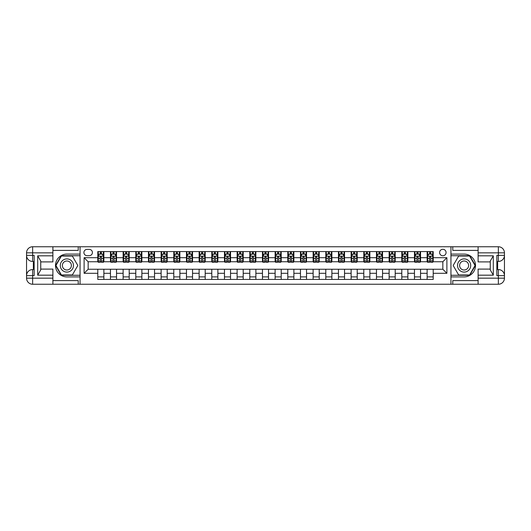 <?xml version="1.0" encoding="UTF-8"?>
<svg xmlns="http://www.w3.org/2000/svg" width="531" height="531" viewBox="0 0 531 531"><rect width="100%" height="100%" fill="white"/><g stroke="black" fill="none" stroke-linecap="round" stroke-linejoin="round"><path stroke-width="0.8" d="M442.841 249.285A3.246 3.246 0 0 0 439.595 252.53A3.246 3.246 0 0 0 442.841 255.769A3.246 3.246 0 0 0 446.08 252.53A3.246 3.246 0 0 0 442.841 249.285M478.106 250.4L452.77 250.4L452.77 246.756L450.945 246.756L450.945 254.097L464.121 254.097A11.403 11.403 0 0 1 475.517 265.5A11.403 11.403 0 0 1 464.121 276.903L450.945 276.903L450.945 284.244L450.945 246.756L80.055 246.756L80.055 284.244L478.106 284.244L478.106 278.164L498.37 278.164L498.37 275.635L496.85 275.635L496.85 255.365L498.37 255.365L498.37 252.836L478.106 252.836L478.106 255.823L493.306 255.823L493.306 275.177L490.266 269.914L490.266 261.086L493.306 255.823M87.051 255.67L89.274 255.67A3.14 3.14 0 0 0 92.421 252.53A3.14 3.14 0 0 0 89.274 249.391L87.051 249.391A3.14 3.14 0 0 0 83.905 252.53A3.14 3.14 0 0 0 87.051 255.67M97.79 273.306L84.11 273.306L84.11 257.694L97.79 257.694L97.79 261.75L88.159 261.75L88.159 269.25L97.79 269.25L97.79 279.432L433.21 279.432L433.21 269.25L442.841 269.25L442.841 261.75L433.21 261.75L433.21 257.694L446.89 257.694L446.89 273.306L433.21 273.306M433.21 257.694L433.21 251.568L97.79 251.568L97.79 257.694M427.13 251.568L427.13 261.75L427.634 261.75M429.566 261.75L430.78 261.75M432.705 261.75L433.21 261.75M427.13 261.75L420.034 261.75M414.465 251.568L414.465 261.75L414.97 261.75M416.895 261.75L418.109 261.75M414.465 261.75L407.37 261.75M401.794 251.568L401.794 261.75L402.306 261.75M404.23 261.75L405.445 261.75M401.794 261.75L394.706 261.75M389.13 251.568L389.13 261.75L389.635 261.75M391.559 261.75L392.781 261.75M389.13 261.75L382.035 261.75M376.466 251.568L376.466 261.75L376.97 261.75M378.895 261.75L380.11 261.75M376.466 261.75L369.37 261.75M363.795 251.568L363.795 261.75L364.299 261.75M366.231 261.75L367.445 261.75M363.795 261.75L356.699 261.75M351.13 251.568L351.13 261.75L351.635 261.75M353.56 261.75L354.774 261.75M351.13 261.75L344.035 261.75M338.459 251.568L338.459 261.75L338.97 261.75M340.895 261.75L342.11 261.75M338.459 261.75L331.371 261.75M325.795 251.568L325.795 261.75L326.299 261.75M328.224 261.75L329.446 261.75M325.795 261.75L318.7 261.75M313.131 251.568L313.131 261.75L313.635 261.75M315.56 261.75L316.775 261.75M313.131 261.75L306.035 261.75M300.46 251.568L300.46 261.75L300.971 261.75M302.896 261.75L304.11 261.75M300.46 261.75L293.364 261.75M287.795 251.568L287.795 261.75L288.3 261.75M290.225 261.75L291.439 261.75M287.795 261.75L280.7 261.75M275.124 251.568L275.124 261.75L275.635 261.75M277.56 261.75L278.775 261.75M275.124 261.75L268.036 261.75M262.46 251.568L262.46 261.75L262.964 261.75M264.889 261.75L266.111 261.75M262.46 261.75L255.365 261.75M249.796 251.568L249.796 261.75L250.3 261.75M252.225 261.75L253.44 261.75M249.796 261.75L242.7 261.75M237.125 251.568L237.125 261.75L237.636 261.75M239.561 261.75L240.775 261.75M237.125 261.75L230.029 261.75M224.46 251.568L224.46 261.75L224.965 261.75M226.89 261.75L228.104 261.75M224.46 261.75L217.365 261.75M211.789 251.568L211.789 261.75L212.3 261.75M214.225 261.75L215.44 261.75M211.789 261.75L204.7 261.75M199.125 251.568L199.125 261.75L199.629 261.75M201.554 261.75L202.776 261.75M199.125 261.75L192.03 261.75M186.461 251.568L186.461 261.75L186.965 261.75M188.89 261.75L190.105 261.75M186.461 261.75L179.365 261.75M173.79 251.568L173.79 261.75L174.301 261.75M176.226 261.75L177.44 261.75M173.79 261.75L166.701 261.75M161.125 251.568L161.125 261.75L161.63 261.75M163.555 261.75L164.769 261.75M161.125 261.75L154.03 261.75M148.454 251.568L148.454 261.75L148.965 261.75M150.89 261.75L152.105 261.75M148.454 261.75L141.365 261.75M135.79 251.568L135.79 261.75L136.294 261.75M138.219 261.75L139.441 261.75M135.79 261.75L128.694 261.75M123.126 251.568L123.126 261.75L123.63 261.75M125.555 261.75L126.77 261.75M123.126 261.75L116.03 261.75M110.455 251.568L110.455 261.75L110.966 261.75M112.891 261.75L114.105 261.75M110.455 261.75L103.366 261.75M97.79 261.75L98.295 261.75M100.22 261.75L101.434 261.75M97.79 269.25L103.87 269.25L103.87 279.432M433.21 269.25L103.87 269.25M103.87 251.568L103.87 261.75M97.79 254.097L98.295 254.097M100.22 254.097L101.434 254.097M103.366 254.097L103.87 254.097M97.79 276.903L103.87 276.903M110.455 269.25L110.455 279.432M116.535 251.568L116.535 261.75M110.455 254.097L110.966 254.097M112.891 254.097L114.105 254.097M116.03 254.097L116.535 254.097M116.535 269.25L116.535 279.432M110.455 276.903L116.535 276.903M123.126 269.25L123.126 279.432M129.206 269.25L129.206 279.432M123.126 276.903L129.206 276.903M129.206 251.568L129.206 261.75M123.126 254.097L123.63 254.097M125.555 254.097L126.77 254.097M128.694 254.097L129.206 254.097M135.79 269.25L135.79 279.432M141.87 269.25L141.87 279.432M135.79 276.903L141.87 276.903M141.87 251.568L141.87 261.75M135.79 254.097L136.294 254.097M138.219 254.097L139.441 254.097M141.365 254.097L141.87 254.097M148.454 269.25L148.454 279.432M154.534 269.25L154.534 279.432M148.454 276.903L154.534 276.903M154.534 251.568L154.534 261.75M148.454 254.097L148.965 254.097M150.89 254.097L152.105 254.097M154.03 254.097L154.534 254.097M161.125 269.25L161.125 279.432M167.205 269.25L167.205 279.432M161.125 276.903L167.205 276.903M167.205 251.568L167.205 261.75M161.125 254.097L161.63 254.097M163.555 254.097L164.769 254.097M166.701 254.097L167.205 254.097M173.79 269.25L173.79 279.432M179.87 269.25L179.87 279.432M173.79 276.903L179.87 276.903M179.87 251.568L179.87 261.75M173.79 254.097L174.301 254.097M176.226 254.097L177.44 254.097M179.365 254.097L179.87 254.097M186.461 269.25L186.461 279.432M192.541 269.25L192.541 279.432M186.461 276.903L192.541 276.903M192.541 251.568L192.541 261.75M186.461 254.097L186.965 254.097M188.89 254.097L190.105 254.097M192.03 254.097L192.541 254.097M199.125 269.25L199.125 279.432M205.205 269.25L205.205 279.432M199.125 276.903L205.205 276.903M205.205 251.568L205.205 261.75M199.125 254.097L199.629 254.097M201.554 254.097L202.776 254.097M204.7 254.097L205.205 254.097M211.789 269.25L211.789 279.432M217.869 269.25L217.869 279.432M211.789 276.903L217.869 276.903M217.869 251.568L217.869 261.75M211.789 254.097L212.3 254.097M214.225 254.097L215.44 254.097M217.365 254.097L217.869 254.097M224.46 269.25L224.46 279.432M230.54 269.25L230.54 279.432M224.46 276.903L230.54 276.903M230.54 251.568L230.54 261.75M224.46 254.097L224.965 254.097M226.89 254.097L228.104 254.097M230.029 254.097L230.54 254.097M237.125 269.25L237.125 279.432M243.205 269.25L243.205 279.432M237.125 276.903L243.205 276.903M243.205 251.568L243.205 261.75M237.125 254.097L237.636 254.097M239.561 254.097L240.775 254.097M242.7 254.097L243.205 254.097M249.796 269.25L249.796 279.432M255.876 269.25L255.876 279.432M249.796 276.903L255.876 276.903M255.876 251.568L255.876 261.75M249.796 254.097L250.3 254.097M252.225 254.097L253.44 254.097M255.365 254.097L255.876 254.097M262.46 269.25L262.46 279.432M268.54 269.25L268.54 279.432M262.46 276.903L268.54 276.903M268.54 251.568L268.54 261.75M262.46 254.097L262.964 254.097M264.889 254.097L266.111 254.097M268.036 254.097L268.54 254.097M275.124 269.25L275.124 279.432M281.204 269.25L281.204 279.432M275.124 276.903L281.204 276.903M281.204 251.568L281.204 261.75M275.124 254.097L275.635 254.097M277.56 254.097L278.775 254.097M280.7 254.097L281.204 254.097M287.795 269.25L287.795 279.432M293.875 269.25L293.875 279.432M287.795 276.903L293.875 276.903M293.875 251.568L293.875 261.75M287.795 254.097L288.3 254.097M290.225 254.097L291.439 254.097M293.364 254.097L293.875 254.097M300.46 269.25L300.46 279.432M306.54 269.25L306.54 279.432M300.46 276.903L306.54 276.903M306.54 251.568L306.54 261.75M300.46 254.097L300.971 254.097M302.896 254.097L304.11 254.097M306.035 254.097L306.54 254.097M313.131 269.25L313.131 279.432M319.211 269.25L319.211 279.432M313.131 276.903L319.211 276.903M319.211 251.568L319.211 261.75M313.131 254.097L313.635 254.097M315.56 254.097L316.775 254.097M318.7 254.097L319.211 254.097M325.795 269.25L325.795 279.432M331.875 269.25L331.875 279.432M325.795 276.903L331.875 276.903M331.875 251.568L331.875 261.75M325.795 254.097L326.299 254.097M328.224 254.097L329.446 254.097M331.371 254.097L331.875 254.097M338.459 269.25L338.459 279.432M344.539 269.25L344.539 279.432M338.459 276.903L344.539 276.903M344.539 251.568L344.539 261.75M338.459 254.097L338.97 254.097M340.895 254.097L342.11 254.097M344.035 254.097L344.539 254.097M351.13 269.25L351.13 279.432M357.21 269.25L357.21 279.432M351.13 276.903L357.21 276.903M357.21 251.568L357.21 261.75M351.13 254.097L351.635 254.097M353.56 254.097L354.774 254.097M356.699 254.097L357.21 254.097M363.795 269.25L363.795 279.432M369.875 269.25L369.875 279.432M363.795 276.903L369.875 276.903M369.875 251.568L369.875 261.75M363.795 254.097L364.299 254.097M366.231 254.097L367.445 254.097M369.37 254.097L369.875 254.097M376.466 269.25L376.466 279.432M382.546 269.25L382.546 279.432M376.466 276.903L382.546 276.903M382.546 251.568L382.546 261.75M376.466 254.097L376.97 254.097M378.895 254.097L380.11 254.097M382.035 254.097L382.546 254.097M389.13 269.25L389.13 279.432M395.21 269.25L395.21 279.432M389.13 276.903L395.21 276.903M395.21 251.568L395.21 261.75M389.13 254.097L389.635 254.097M391.559 254.097L392.781 254.097M394.706 254.097L395.21 254.097M401.794 269.25L401.794 279.432M407.874 269.25L407.874 279.432M401.794 276.903L407.874 276.903M407.874 251.568L407.874 261.75M401.794 254.097L402.306 254.097M404.23 254.097L405.445 254.097M407.37 254.097L407.874 254.097M414.465 269.25L414.465 279.432M420.545 269.25L420.545 279.432M414.465 276.903L420.545 276.903M420.545 251.568L420.545 261.75M414.465 254.097L414.97 254.097M416.895 254.097L418.109 254.097M420.034 254.097L420.545 254.097M427.13 269.25L427.13 279.432M427.13 276.903L433.21 276.903M427.13 254.097L427.634 254.097M429.566 254.097L430.78 254.097M432.705 254.097L433.21 254.097M88.159 261.75L84.11 257.694M88.159 269.25L84.11 273.306M446.89 257.694L442.841 261.75M446.89 273.306L442.841 269.25M101.434 252.882L100.22 252.882M103.366 261.086L101.434 261.086L101.434 262.36L103.366 262.36L103.366 256.174L102.35 254.15L99.31 254.15L98.295 256.174L98.295 262.36L100.22 262.36L100.22 261.086L98.295 261.086M98.295 256.174L98.295 251.568M103.366 256.174L103.366 251.568M100.22 254.15L100.22 251.568M101.434 251.568L101.434 254.15M101.434 261.086L101.434 256.938L100.22 256.938L100.22 261.086M114.105 252.882L112.891 252.882M116.03 261.086L114.105 261.086L114.105 262.36L116.03 262.36L116.03 256.174L115.015 254.15L111.975 254.15L110.966 256.174L110.966 262.36L112.891 262.36L112.891 261.086L110.966 261.086M110.966 256.174L110.966 251.568M116.03 256.174L116.03 251.568M112.891 254.15L112.891 251.568M114.105 251.568L114.105 254.15M114.105 261.086L114.105 256.938L112.891 256.938L112.891 261.086M126.77 252.882L125.555 252.882M128.694 261.086L126.77 261.086L126.77 262.36L128.694 262.36L128.694 256.174L127.686 254.15L124.646 254.15L123.63 256.174L123.63 262.36L125.555 262.36L125.555 261.086L123.63 261.086M123.63 256.174L123.63 251.568M128.694 256.174L128.694 251.568M125.555 254.15L125.555 251.568M126.77 251.568L126.77 254.15M126.77 261.086L126.77 256.938L125.555 256.938L125.555 261.086M139.441 252.882L138.219 252.882M141.365 261.086L139.441 261.086L139.441 262.36L141.365 262.36L141.365 256.174L140.35 254.15L137.31 254.15L136.294 256.174L136.294 262.36L138.219 262.36L138.219 261.086L136.294 261.086M136.294 256.174L136.294 251.568M141.365 256.174L141.365 251.568M138.219 254.15L138.219 251.568M139.441 251.568L139.441 254.15M139.441 261.086L139.441 256.938L138.219 256.938L138.219 261.086M152.105 252.882L150.89 252.882M154.03 261.086L152.105 261.086L152.105 262.36L154.03 262.36L154.03 256.174L153.014 254.15L149.974 254.15L148.965 256.174L148.965 262.36L150.89 262.36L150.89 261.086L148.965 261.086M148.965 256.174L148.965 251.568M154.03 256.174L154.03 251.568M150.89 254.15L150.89 251.568M152.105 251.568L152.105 254.15M152.105 261.086L152.105 256.938L150.89 256.938L150.89 261.086M63.587 259.798A6.584 6.584 0 0 0 61.178 268.792A6.584 6.584 0 0 0 70.178 271.202A6.584 6.584 0 0 0 72.588 262.208A6.584 6.584 0 0 0 63.587 259.798M64.629 261.597A4.507 4.507 0 0 0 62.977 267.757A4.507 4.507 0 0 0 69.136 269.403A4.507 4.507 0 0 0 70.789 263.243A4.507 4.507 0 0 0 64.629 261.597M77.825 265.5L72.349 274.972L61.41 274.972L55.941 265.5L61.41 256.028L72.349 256.028L77.825 265.5M460.822 271.202A6.584 6.584 0 0 0 469.822 268.792A6.584 6.584 0 0 0 467.413 259.798A6.584 6.584 0 0 0 458.412 262.208A6.584 6.584 0 0 0 460.822 271.202M461.864 269.403A4.507 4.507 0 0 0 468.023 267.757A4.507 4.507 0 0 0 466.371 261.597A4.507 4.507 0 0 0 460.211 263.243A4.507 4.507 0 0 0 461.864 269.403M458.651 256.028L469.59 256.028L475.059 265.5L469.59 274.972L458.651 274.972L453.175 265.5L458.651 256.028M52.894 278.164L52.894 284.244L32.63 284.244A6.08 6.08 0 0 1 26.55 278.164L32.63 278.164L32.63 275.635L34.15 275.635L34.15 255.365L32.63 255.365L32.63 246.756L52.894 246.756L52.894 252.836L26.55 252.836L26.55 278.164A6.08 6.08 0 0 0 32.63 284.244L32.63 278.164L52.894 278.164L52.894 275.177L37.694 275.177L37.694 255.823L40.734 261.086L40.734 269.914L37.694 275.177M52.894 250.4L78.23 250.4L78.23 246.756L80.055 246.756L80.055 254.097L66.879 254.097A11.403 11.403 0 0 0 55.483 265.5A11.403 11.403 0 0 0 66.879 276.903L80.055 276.903L80.055 284.244L52.894 284.244M37.694 255.823L52.894 255.823L52.894 252.836M52.894 255.823L52.894 261.902L40.734 261.902M40.734 269.098L52.894 269.098L52.894 275.177M78.23 246.756L52.894 246.756M26.55 275.635A6.08 6.08 0 0 1 32.63 269.556A6.08 6.08 0 0 0 26.55 275.635L32.63 275.635L32.63 269.556L34.15 269.556M34.15 261.444L32.63 261.444L32.63 255.365L26.55 255.365A6.08 6.08 0 0 0 32.63 261.444A6.08 6.08 0 0 1 26.55 255.365M78.23 284.244L78.23 280.6L52.894 280.6M32.63 246.756A6.08 6.08 0 0 0 26.55 252.836A6.08 6.08 0 0 1 32.63 246.756M80.055 255.723L61.238 255.723L55.589 265.5L61.238 275.277L80.055 275.277M34.15 262.38L33.34 262.38L33.34 266.396L34.15 266.396M33.34 265.454L34.15 265.454M33.34 264.332L34.15 264.332M33.34 264.146L34.15 264.146M33.34 266.396L33.34 268.62L34.15 268.62M33.34 266.595L34.15 266.595M493.306 275.177L478.106 275.177L478.106 278.164M478.106 275.177L478.106 269.098L490.266 269.098M478.106 252.836L478.106 246.756L498.37 246.756A6.08 6.08 0 0 1 504.45 252.836L504.45 278.164A6.08 6.08 0 0 1 498.37 284.244L478.106 284.244M490.266 261.902L478.106 261.902L478.106 255.823M452.77 246.756L478.106 246.756M504.45 255.365A6.08 6.08 0 0 1 498.37 261.444A6.08 6.08 0 0 0 504.45 255.365L498.37 255.365L498.37 261.444L496.85 261.444M496.85 269.556L498.37 269.556L498.37 275.635L504.45 275.635A6.08 6.08 0 0 0 498.37 269.556A6.08 6.08 0 0 1 504.45 275.635M452.77 284.244L452.77 280.6L478.106 280.6M450.945 275.277L469.762 275.277L475.411 265.5L469.762 255.723L450.945 255.723M496.85 268.62L497.66 268.62L497.66 264.604L496.85 264.604M497.66 265.546L496.85 265.546M497.66 266.668L496.85 266.668M497.66 266.854L496.85 266.854M497.66 264.604L497.66 262.38L496.85 262.38M497.66 264.405L496.85 264.405M164.769 252.882L163.555 252.882M166.701 261.086L164.769 261.086L164.769 262.36L166.701 262.36L166.701 256.174L165.685 254.15L162.645 254.15L161.63 256.174L161.63 262.36L163.555 262.36L163.555 261.086L161.63 261.086M161.63 256.174L161.63 251.568M166.701 256.174L166.701 251.568M163.555 254.15L163.555 251.568M164.769 251.568L164.769 254.15M164.769 261.086L164.769 256.938L163.555 256.938L163.555 261.086M177.44 252.882L176.226 252.882M179.365 261.086L177.44 261.086L177.44 262.36L179.365 262.36L179.365 256.174L178.35 254.15L175.31 254.15L174.301 256.174L174.301 262.36L176.226 262.36L176.226 261.086L174.301 261.086M174.301 256.174L174.301 251.568M179.365 256.174L179.365 251.568M176.226 254.15L176.226 251.568M177.44 251.568L177.44 254.15M177.44 261.086L177.44 256.938L176.226 256.938L176.226 261.086M190.105 252.882L188.89 252.882M192.03 261.086L190.105 261.086L190.105 262.36L192.03 262.36L192.03 256.174L191.021 254.15L187.981 254.15L186.965 256.174L186.965 262.36L188.89 262.36L188.89 261.086L186.965 261.086M186.965 256.174L186.965 251.568M192.03 256.174L192.03 251.568M188.89 254.15L188.89 251.568M190.105 251.568L190.105 254.15M190.105 261.086L190.105 256.938L188.89 256.938L188.89 261.086M202.776 252.882L201.554 252.882M204.7 261.086L202.776 261.086L202.776 262.36L204.7 262.36L204.7 256.174L203.685 254.15L200.645 254.15L199.629 256.174L199.629 262.36L201.554 262.36L201.554 261.086L199.629 261.086M199.629 256.174L199.629 251.568M204.7 256.174L204.7 251.568M201.554 254.15L201.554 251.568M202.776 251.568L202.776 254.15M202.776 261.086L202.776 256.938L201.554 256.938L201.554 261.086M215.44 252.882L214.225 252.882M217.365 261.086L215.44 261.086L215.44 262.36L217.365 262.36L217.365 256.174L216.349 254.15L213.309 254.15L212.3 256.174L212.3 262.36L214.225 262.36L214.225 261.086L212.3 261.086M212.3 256.174L212.3 251.568M217.365 256.174L217.365 251.568M214.225 254.15L214.225 251.568M215.44 251.568L215.44 254.15M215.44 261.086L215.44 256.938L214.225 256.938L214.225 261.086M228.104 252.882L226.89 252.882M230.029 261.086L228.104 261.086L228.104 262.36L230.029 262.36L230.029 256.174L229.02 254.15L225.98 254.15L224.965 256.174L224.965 262.36L226.89 262.36L226.89 261.086L224.965 261.086M224.965 256.174L224.965 251.568M230.029 256.174L230.029 251.568M226.89 254.15L226.89 251.568M228.104 251.568L228.104 254.15M228.104 261.086L228.104 256.938L226.89 256.938L226.89 261.086M240.775 252.882L239.561 252.882M242.7 261.086L240.775 261.086L240.775 262.36L242.7 262.36L242.7 256.174L241.685 254.15L238.645 254.15L237.636 256.174L237.636 262.36L239.561 262.36L239.561 261.086L237.636 261.086M237.636 256.174L237.636 251.568M242.7 256.174L242.7 251.568M239.561 254.15L239.561 251.568M240.775 251.568L240.775 254.15M240.775 261.086L240.775 256.938L239.561 256.938L239.561 261.086M253.44 252.882L252.225 252.882M255.365 261.086L253.44 261.086L253.44 262.36L255.365 262.36L255.365 256.174L254.356 254.15L251.316 254.15L250.3 256.174L250.3 262.36L252.225 262.36L252.225 261.086L250.3 261.086M250.3 256.174L250.3 251.568M255.365 256.174L255.365 251.568M252.225 254.15L252.225 251.568M253.44 251.568L253.44 254.15M253.44 261.086L253.44 256.938L252.225 256.938L252.225 261.086M266.111 252.882L264.889 252.882M268.036 261.086L266.111 261.086L266.111 262.36L268.036 262.36L268.036 256.174L267.02 254.15L263.98 254.15L262.964 256.174L262.964 262.36L264.889 262.36L264.889 261.086L262.964 261.086M262.964 256.174L262.964 251.568M268.036 256.174L268.036 251.568M264.889 254.15L264.889 251.568M266.111 251.568L266.111 254.15M266.111 261.086L266.111 256.938L264.889 256.938L264.889 261.086M278.775 252.882L277.56 252.882M280.7 261.086L278.775 261.086L278.775 262.36L280.7 262.36L280.7 256.174L279.684 254.15L276.644 254.15L275.635 256.174L275.635 262.36L277.56 262.36L277.56 261.086L275.635 261.086M275.635 256.174L275.635 251.568M280.7 256.174L280.7 251.568M277.56 254.15L277.56 251.568M278.775 251.568L278.775 254.15M278.775 261.086L278.775 256.938L277.56 256.938L277.56 261.086M291.439 252.882L290.225 252.882M293.364 261.086L291.439 261.086L291.439 262.36L293.364 262.36L293.364 256.174L292.355 254.15L289.315 254.15L288.3 256.174L288.3 262.36L290.225 262.36L290.225 261.086L288.3 261.086M288.3 256.174L288.3 251.568M293.364 256.174L293.364 251.568M290.225 254.15L290.225 251.568M291.439 251.568L291.439 254.15M291.439 261.086L291.439 256.938L290.225 256.938L290.225 261.086M304.11 252.882L302.896 252.882M306.035 261.086L304.11 261.086L304.11 262.36L306.035 262.36L306.035 256.174L305.02 254.15L301.98 254.15L300.971 256.174L300.971 262.36L302.896 262.36L302.896 261.086L300.971 261.086M300.971 256.174L300.971 251.568M306.035 256.174L306.035 251.568M302.896 254.15L302.896 251.568M304.11 251.568L304.11 254.15M304.11 261.086L304.11 256.938L302.896 256.938L302.896 261.086M316.775 252.882L315.56 252.882M318.7 261.086L316.775 261.086L316.775 262.36L318.7 262.36L318.7 256.174L317.691 254.15L314.651 254.15L313.635 256.174L313.635 262.36L315.56 262.36L315.56 261.086L313.635 261.086M313.635 256.174L313.635 251.568M318.7 256.174L318.7 251.568M315.56 254.15L315.56 251.568M316.775 251.568L316.775 254.15M316.775 261.086L316.775 256.938L315.56 256.938L315.56 261.086M329.446 252.882L328.224 252.882M331.371 261.086L329.446 261.086L329.446 262.36L331.371 262.36L331.371 256.174L330.355 254.15L327.315 254.15L326.299 256.174L326.299 262.36L328.224 262.36L328.224 261.086L326.299 261.086M326.299 256.174L326.299 251.568M331.371 256.174L331.371 251.568M328.224 254.15L328.224 251.568M329.446 251.568L329.446 254.15M329.446 261.086L329.446 256.938L328.224 256.938L328.224 261.086M342.11 252.882L340.895 252.882M344.035 261.086L342.11 261.086L342.11 262.36L344.035 262.36L344.035 256.174L343.019 254.15L339.979 254.15L338.97 256.174L338.97 262.36L340.895 262.36L340.895 261.086L338.97 261.086M338.97 256.174L338.97 251.568M344.035 256.174L344.035 251.568M340.895 254.15L340.895 251.568M342.11 251.568L342.11 254.15M342.11 261.086L342.11 256.938L340.895 256.938L340.895 261.086M354.774 252.882L353.56 252.882M356.699 261.086L354.774 261.086L354.774 262.36L356.699 262.36L356.699 256.174L355.69 254.15L352.65 254.15L351.635 256.174L351.635 262.36L353.56 262.36L353.56 261.086L351.635 261.086M351.635 256.174L351.635 251.568M356.699 256.174L356.699 251.568M353.56 254.15L353.56 251.568M354.774 251.568L354.774 254.15M354.774 261.086L354.774 256.938L353.56 256.938L353.56 261.086M367.445 252.882L366.231 252.882M369.37 261.086L367.445 261.086L367.445 262.36L369.37 262.36L369.37 256.174L368.355 254.15L365.315 254.15L364.299 256.174L364.299 262.36L366.231 262.36L366.231 261.086L364.299 261.086M364.299 256.174L364.299 251.568M369.37 256.174L369.37 251.568M366.231 254.15L366.231 251.568M367.445 251.568L367.445 254.15M367.445 261.086L367.445 256.938L366.231 256.938L366.231 261.086M380.11 252.882L378.895 252.882M382.035 261.086L380.11 261.086L380.11 262.36L382.035 262.36L382.035 256.174L381.026 254.15L377.986 254.15L376.97 256.174L376.97 262.36L378.895 262.36L378.895 261.086L376.97 261.086M376.97 256.174L376.97 251.568M382.035 256.174L382.035 251.568M378.895 254.15L378.895 251.568M380.11 251.568L380.11 254.15M380.11 261.086L380.11 256.938L378.895 256.938L378.895 261.086M392.781 252.882L391.559 252.882M394.706 261.086L392.781 261.086L392.781 262.36L394.706 262.36L394.706 256.174L393.69 254.15L390.65 254.15L389.635 256.174L389.635 262.36L391.559 262.36L391.559 261.086L389.635 261.086M389.635 256.174L389.635 251.568M394.706 256.174L394.706 251.568M391.559 254.15L391.559 251.568M392.781 251.568L392.781 254.15M392.781 261.086L392.781 256.938L391.559 256.938L391.559 261.086M405.445 252.882L404.23 252.882M407.37 261.086L405.445 261.086L405.445 262.36L407.37 262.36L407.37 256.174L406.354 254.15L403.314 254.15L402.306 256.174L402.306 262.36L404.23 262.36L404.23 261.086L402.306 261.086M402.306 256.174L402.306 251.568M407.37 256.174L407.37 251.568M404.23 254.15L404.23 251.568M405.445 251.568L405.445 254.15M405.445 261.086L405.445 256.938L404.23 256.938L404.23 261.086M418.109 252.882L416.895 252.882M420.034 261.086L418.109 261.086L418.109 262.36L420.034 262.36L420.034 256.174L419.025 254.15L415.985 254.15L414.97 256.174L414.97 262.36L416.895 262.36L416.895 261.086L414.97 261.086M414.97 256.174L414.97 251.568M420.034 256.174L420.034 251.568M416.895 254.15L416.895 251.568M418.109 251.568L418.109 254.15M418.109 261.086L418.109 256.938L416.895 256.938L416.895 261.086M430.78 252.882L429.566 252.882M432.705 261.086L430.78 261.086L430.78 262.36L432.705 262.36L432.705 256.174L431.69 254.15L428.65 254.15L427.634 256.174L427.634 262.36L429.566 262.36L429.566 261.086L427.634 261.086M427.634 256.174L427.634 251.568M432.705 256.174L432.705 251.568M429.566 254.15L429.566 251.568M430.78 251.568L430.78 254.15M430.78 261.086L430.78 256.938L429.566 256.938L429.566 261.086M110.455 273.306L103.87 273.306M110.455 257.694L103.87 257.694M123.126 257.694L116.535 257.694M123.126 273.306L116.535 273.306M135.79 257.694L129.206 257.694M135.79 273.306L129.206 273.306M148.454 257.694L141.87 257.694M148.454 273.306L141.87 273.306M161.125 257.694L154.534 257.694M161.125 273.306L154.534 273.306M173.79 257.694L167.205 257.694M173.79 273.306L167.205 273.306M186.461 257.694L179.87 257.694M186.461 273.306L179.87 273.306M199.125 257.694L192.541 257.694M199.125 273.306L192.541 273.306M211.789 257.694L205.205 257.694M211.789 273.306L205.205 273.306M224.46 257.694L217.869 257.694M224.46 273.306L217.869 273.306M237.125 257.694L230.54 257.694M237.125 273.306L230.54 273.306M249.796 257.694L243.205 257.694M249.796 273.306L243.205 273.306M262.46 257.694L255.876 257.694M262.46 273.306L255.876 273.306M275.124 257.694L268.54 257.694M275.124 273.306L268.54 273.306M287.795 257.694L281.204 257.694M287.795 273.306L281.204 273.306M300.46 257.694L293.875 257.694M300.46 273.306L293.875 273.306M313.131 257.694L306.54 257.694M313.131 273.306L306.54 273.306M325.795 257.694L319.211 257.694M325.795 273.306L319.211 273.306M338.459 257.694L331.875 257.694M338.459 273.306L331.875 273.306M351.13 257.694L344.539 257.694M351.13 273.306L344.539 273.306M363.795 257.694L357.21 257.694M363.795 273.306L357.21 273.306M376.466 257.694L369.875 257.694M376.466 273.306L369.875 273.306M389.13 257.694L382.546 257.694M389.13 273.306L382.546 273.306M401.794 257.694L395.21 257.694M401.794 273.306L395.21 273.306M414.465 257.694L407.874 257.694M414.465 273.306L407.874 273.306M427.13 257.694L420.545 257.694M427.13 273.306L420.545 273.306M103.339 256.128L98.321 256.128M98.295 254.269L99.251 254.269M102.41 254.269L103.366 254.269M100.22 258.371L98.295 258.371M103.366 258.371L101.434 258.371M101.434 253.526L100.22 253.526M116.004 256.128L110.986 256.128M110.966 254.269L111.915 254.269M115.074 254.269L116.03 254.269M112.891 258.371L110.966 258.371M116.03 258.371L114.105 258.371M114.105 253.526L112.891 253.526M128.668 256.128L123.657 256.128M123.63 254.269L124.579 254.269M127.745 254.269L128.694 254.269M125.555 258.371L123.63 258.371M128.694 258.371L126.77 258.371M126.77 253.526L125.555 253.526M141.339 256.128L136.321 256.128M136.294 254.269L137.25 254.269M140.41 254.269L141.365 254.269M138.219 258.371L136.294 258.371M141.365 258.371L139.441 258.371M139.441 253.526L138.219 253.526M154.003 256.128L148.992 256.128M148.965 254.269L149.915 254.269M153.081 254.269L154.03 254.269M150.89 258.371L148.965 258.371M154.03 258.371L152.105 258.371M152.105 253.526L150.89 253.526M498.37 284.244A6.08 6.08 0 0 0 504.45 278.164L498.37 278.164L498.37 284.244M498.37 246.756L498.37 252.836L504.45 252.836A6.08 6.08 0 0 0 498.37 246.756M166.674 256.128L161.656 256.128M161.63 254.269L162.586 254.269M165.745 254.269L166.701 254.269M163.555 258.371L161.63 258.371M166.701 258.371L164.769 258.371M164.769 253.526L163.555 253.526M179.339 256.128L174.321 256.128M174.301 254.269L175.25 254.269M178.409 254.269L179.365 254.269M176.226 258.371L174.301 258.371M179.365 258.371L177.44 258.371M177.44 253.526L176.226 253.526M192.003 256.128L186.992 256.128M186.965 254.269L187.914 254.269M191.08 254.269L192.03 254.269M188.89 258.371L186.965 258.371M192.03 258.371L190.105 258.371M190.105 253.526L188.89 253.526M204.674 256.128L199.656 256.128M199.629 254.269L200.585 254.269M203.745 254.269L204.7 254.269M201.554 258.371L199.629 258.371M204.7 258.371L202.776 258.371M202.776 253.526L201.554 253.526M217.338 256.128L212.327 256.128M212.3 254.269L213.25 254.269M216.416 254.269L217.365 254.269M214.225 258.371L212.3 258.371M217.365 258.371L215.44 258.371M215.44 253.526L214.225 253.526M230.009 256.128L224.991 256.128M224.965 254.269L225.921 254.269M229.08 254.269L230.029 254.269M226.89 258.371L224.965 258.371M230.029 258.371L228.104 258.371M228.104 253.526L226.89 253.526M242.674 256.128L237.656 256.128M237.636 254.269L238.585 254.269M241.744 254.269L242.7 254.269M239.561 258.371L237.636 258.371M242.7 258.371L240.775 258.371M240.775 253.526L239.561 253.526M255.338 256.128L250.327 256.128M250.3 254.269L251.249 254.269M254.415 254.269L255.365 254.269M252.225 258.371L250.3 258.371M255.365 258.371L253.44 258.371M253.44 253.526L252.225 253.526M268.009 256.128L262.991 256.128M262.964 254.269L263.92 254.269M267.08 254.269L268.036 254.269M264.889 258.371L262.964 258.371M268.036 258.371L266.111 258.371M266.111 253.526L264.889 253.526M280.673 256.128L275.662 256.128M275.635 254.269L276.585 254.269M279.751 254.269L280.7 254.269M277.56 258.371L275.635 258.371M280.7 258.371L278.775 258.371M278.775 253.526L277.56 253.526M293.344 256.128L288.326 256.128M288.3 254.269L289.256 254.269M292.415 254.269L293.364 254.269M290.225 258.371L288.3 258.371M293.364 258.371L291.439 258.371M291.439 253.526L290.225 253.526M306.009 256.128L300.991 256.128M300.971 254.269L301.92 254.269M305.079 254.269L306.035 254.269M302.896 258.371L300.971 258.371M306.035 258.371L304.11 258.371M304.11 253.526L302.896 253.526M318.673 256.128L313.662 256.128M313.635 254.269L314.584 254.269M317.75 254.269L318.7 254.269M315.56 258.371L313.635 258.371M318.7 258.371L316.775 258.371M316.775 253.526L315.56 253.526M331.344 256.128L326.326 256.128M326.299 254.269L327.255 254.269M330.415 254.269L331.371 254.269M328.224 258.371L326.299 258.371M331.371 258.371L329.446 258.371M329.446 253.526L328.224 253.526M344.008 256.128L338.997 256.128M338.97 254.269L339.92 254.269M343.086 254.269L344.035 254.269M340.895 258.371L338.97 258.371M344.035 258.371L342.11 258.371M342.11 253.526L340.895 253.526M356.679 256.128L351.661 256.128M351.635 254.269L352.591 254.269M355.75 254.269L356.699 254.269M353.56 258.371L351.635 258.371M356.699 258.371L354.774 258.371M354.774 253.526L353.56 253.526M369.344 256.128L364.326 256.128M364.299 254.269L365.255 254.269M368.414 254.269L369.37 254.269M366.231 258.371L364.299 258.371M369.37 258.371L367.445 258.371M367.445 253.526L366.231 253.526M382.008 256.128L376.997 256.128M376.97 254.269L377.919 254.269M381.085 254.269L382.035 254.269M378.895 258.371L376.97 258.371M382.035 258.371L380.11 258.371M380.11 253.526L378.895 253.526M394.679 256.128L389.661 256.128M389.635 254.269L390.59 254.269M393.75 254.269L394.706 254.269M391.559 258.371L389.635 258.371M394.706 258.371L392.781 258.371M392.781 253.526L391.559 253.526M407.343 256.128L402.332 256.128M402.306 254.269L403.255 254.269M406.421 254.269L407.37 254.269M404.23 258.371L402.306 258.371M407.37 258.371L405.445 258.371M405.445 253.526L404.23 253.526M420.014 256.128L414.996 256.128M414.97 254.269L415.926 254.269M419.085 254.269L420.034 254.269M416.895 258.371L414.97 258.371M420.034 258.371L418.109 258.371M418.109 253.526L416.895 253.526M432.679 256.128L427.661 256.128M427.634 254.269L428.59 254.269M431.749 254.269L432.705 254.269M429.566 258.371L427.634 258.371M432.705 258.371L430.78 258.371M430.78 253.526L429.566 253.526"/></g></svg>
